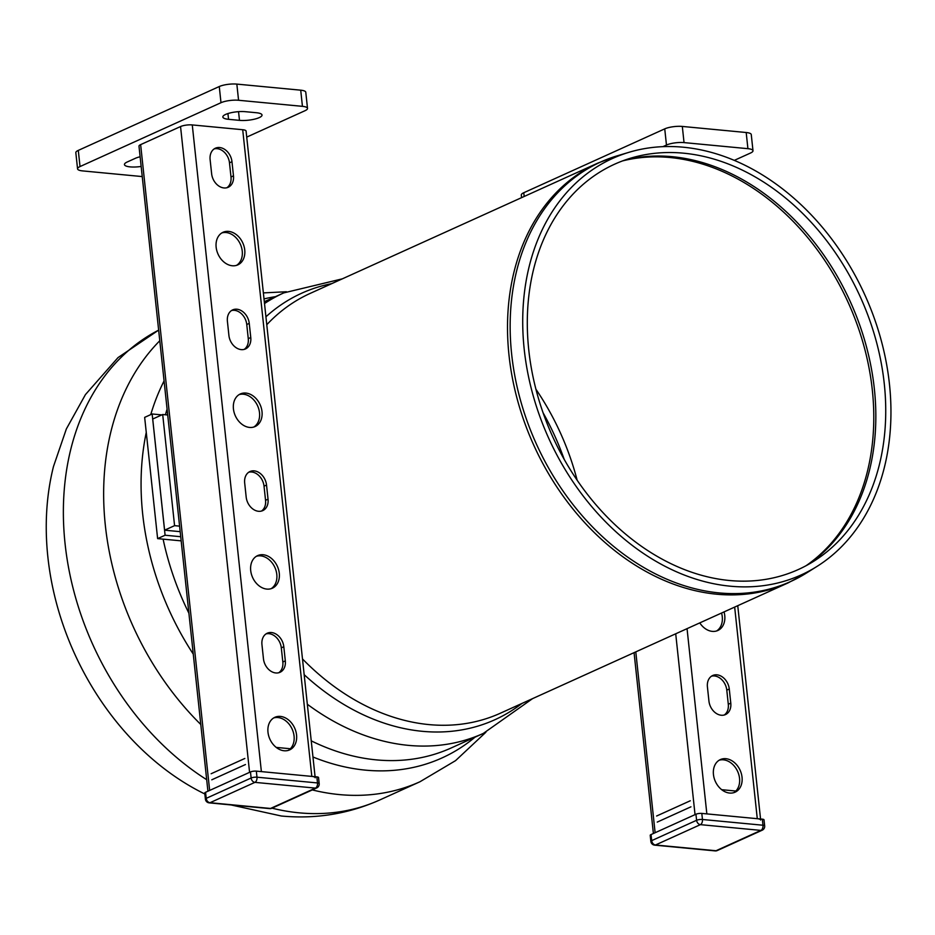 <?xml version="1.0" encoding="UTF-8"?>
<svg xmlns="http://www.w3.org/2000/svg" width="935" height="935" viewBox="0 0 935 935"><rect width="100%" height="100%" fill="white"/><g stroke="black" fill="none" stroke-linecap="round" stroke-linejoin="round"><path stroke-width="1.4" d="M524.173 196.479L523.775 192.727A12.623 3.272 173.9 0 0 521.298 195.029L521.578 197.647M523.775 192.727L664.738 128.866L666.468 145.042A12.623 3.272 -6.1 0 1 684.034 142.599L682.316 126.435A12.623 3.272 173.9 0 0 664.738 128.866M682.316 126.435L746.188 132.513L747.918 148.677A12.623 3.272 -6.1 0 1 752.991 150.722A12.623 3.272 -6.1 0 1 750.524 153.024L734.314 160.364M752.991 150.722L751.261 134.558A12.623 3.272 173.9 0 0 746.188 132.513M747.918 148.677L684.034 142.599M666.468 145.042L662.927 146.643M721.691 789.689L735.833 791.033M657.258 822.087L690.942 806.823M656.604 816.021L690.287 800.769M762.212 830.198A4.207 4.207 0 0 0 764.666 825.909L764.012 819.855A4.207 1.087 173.9 0 0 762.329 819.165L701.811 813.415A4.207 1.087 173.9 0 0 695.944 814.233L651.04 834.569A4.207 1.087 173.9 0 0 650.211 835.341L650.865 841.406A4.207 4.207 0 0 0 654.652 845.146A4.207 2.513 95.4 0 0 655.482 844.995L700.397 824.647A4.207 3.191 -114.4 0 1 696.598 820.287L651.683 840.635A4.207 3.191 65.6 0 0 655.482 844.995L716 850.745A4.207 3.191 65.6 0 0 717.309 850.534L762.212 830.198A4.207 3.191 -114.4 0 1 760.903 830.397A4.207 2.513 -84.6 0 0 762.972 825.231L702.454 819.481A4.207 2.513 95.4 0 1 700.397 824.647L760.903 830.397L716 850.745A4.207 2.513 -84.6 0 1 715.17 850.897L654.652 845.146M651.04 834.569L651.683 840.635A4.207 1.087 173.9 0 0 650.865 841.406M764.666 825.909A4.207 1.087 173.9 0 0 762.972 825.231L762.329 819.165M701.811 813.415L702.454 819.481A4.207 1.087 173.9 0 0 696.598 820.287L695.944 814.233M239.477 120.358A14.2 3.682 173.9 0 0 254.425 119.177A14.2 3.682 173.9 0 0 262.022 115.028A14.2 3.682 173.9 0 0 256.319 112.726L245.391 111.686A14.2 3.682 173.9 0 0 230.442 112.866A14.2 3.682 173.9 0 0 222.846 117.015A14.2 3.682 173.9 0 0 228.549 119.318L239.477 120.358L238.554 111.662M140.121 156.764A14.2 3.682 173.9 0 0 135.341 158.319L127.23 161.989A14.2 3.682 173.9 0 0 124.448 164.583A14.2 3.682 173.9 0 0 141.162 166.453M142.237 176.575L82.619 170.906A12.623 3.272 173.9 0 1 77.558 168.861L75.828 152.697A12.623 3.272 -6.1 0 1 78.295 150.395L80.024 166.559A12.623 3.272 173.9 0 0 77.558 168.861M80.024 166.559L220.987 102.71L219.269 86.534L78.295 150.395M219.269 86.534A12.623 3.272 -6.1 0 1 236.835 84.103L238.565 100.267A12.623 3.272 173.9 0 0 220.987 102.71M238.565 100.267L302.437 106.345L300.719 90.181L236.835 84.103M300.719 90.181A12.623 3.272 -6.1 0 1 305.78 92.226L307.51 108.39A12.623 3.272 173.9 0 0 302.437 106.345M246.723 137.106L305.044 110.692A12.623 3.272 173.9 0 0 307.51 108.39M167.716 414.988L162.69 414.509L152.709 419.032L164.595 530.18L174.576 525.657L179.59 526.136M162.69 414.509L174.576 525.657M180.186 531.664L164.595 530.18M245.461 764.538L211.777 779.802M244.818 758.472L211.135 773.736M290.364 748.748L276.222 747.404M205.571 792.284L206.214 798.35A4.207 1.087 -6.1 0 0 205.396 799.109L204.742 793.055A4.207 1.087 -6.1 0 1 205.571 792.284L250.475 771.936A4.207 1.087 -6.1 0 1 256.33 771.13L316.848 776.88A4.207 1.087 -6.1 0 1 318.543 777.569L319.186 783.624A4.207 1.087 -6.1 0 0 317.503 782.946A4.207 2.513 95.4 0 1 315.434 788.111A4.207 3.191 65.6 0 0 316.743 787.913L271.828 808.249A4.207 3.191 -114.4 0 1 270.531 808.459A4.207 2.513 95.4 0 1 269.701 808.611L209.183 802.861A4.207 2.513 -84.6 0 0 210.013 802.709A4.207 3.191 -114.4 0 1 206.214 798.35L251.129 778.002A4.207 3.191 65.6 0 0 254.916 782.361A4.207 2.513 -84.6 0 0 256.985 777.195L317.503 782.946L316.848 776.88M250.475 771.936L251.129 778.002A4.207 1.087 -6.1 0 1 256.985 777.195L256.33 771.13M729.277 689.001L730.784 703.155A13.674 10.39 -114.4 0 1 725.502 714.574A13.674 10.39 -114.4 0 1 708.94 701.075L707.421 686.933A13.674 10.39 -114.4 0 1 712.704 675.502A13.674 10.39 -114.4 0 1 729.277 689.001L726.787 690.135A13.674 10.39 65.6 0 0 711.512 676.18M724.216 715.03A13.674 10.39 65.6 0 0 728.295 704.277L726.787 690.135M733.846 792.646A17.894 13.581 65.6 0 0 737.621 771.398A17.894 13.581 65.6 0 0 719.155 760.225M713.452 774.519A17.894 13.581 -114.4 0 1 720.359 759.582A17.894 13.581 -114.4 0 1 740.123 770.276A17.894 13.581 -114.4 0 1 735.132 792.167A17.894 13.581 -114.4 0 1 713.452 774.519M760.658 820.053A8.415 2.186 173.9 0 0 757.28 818.686L706.848 813.894L687.05 628.659M716.561 630.985A17.894 13.581 65.6 0 0 721.551 613.021M724.041 611.899A17.894 13.581 -114.4 0 1 717.846 630.494A17.894 13.581 -114.4 0 1 699.777 622.885M261.952 644.647L263.46 658.789A13.674 10.39 65.6 0 0 280.032 672.288A13.674 10.39 65.6 0 0 285.315 660.87L283.808 646.716A13.674 10.39 65.6 0 0 267.235 633.217A13.674 10.39 65.6 0 0 261.952 644.647M266.043 633.895A13.674 10.39 -114.4 0 1 281.306 647.85L282.826 661.992A13.674 10.39 -114.4 0 1 278.735 672.744M273.686 717.94A17.894 13.581 -114.4 0 1 294.069 736.079A17.894 13.581 -114.4 0 1 288.366 750.361M296.559 734.945A17.894 13.581 65.6 0 0 274.89 717.297A17.894 13.581 65.6 0 0 269.899 739.188A17.894 13.581 65.6 0 0 289.651 749.882A17.894 13.581 65.6 0 0 296.559 734.945M207.921 791.22L138.988 146.164A8.415 2.186 -6.1 0 1 140.636 144.633L180.548 126.552A8.415 2.186 -6.1 0 1 192.271 124.928L261.379 771.609L311.811 776.401A8.415 2.186 -6.1 0 1 315.188 777.768M210.118 159.628L211.637 173.781A13.674 10.39 65.6 0 0 228.198 187.28A13.674 10.39 65.6 0 0 233.481 175.85L231.973 161.708A13.674 10.39 65.6 0 0 215.401 148.209A13.674 10.39 65.6 0 0 210.118 159.628M214.208 148.887A13.674 10.39 -114.4 0 1 229.484 162.842L230.992 176.984A13.674 10.39 -114.4 0 1 226.913 187.736M221.852 232.932A17.894 13.581 -114.4 0 1 242.235 251.071A17.894 13.581 -114.4 0 1 236.543 265.353M244.736 249.937A17.894 13.581 65.6 0 0 223.056 232.277A17.894 13.581 65.6 0 0 218.065 254.18A17.894 13.581 65.6 0 0 237.829 264.874A17.894 13.581 65.6 0 0 244.736 249.937M227.404 321.301L228.911 335.443A13.674 10.39 65.6 0 0 245.484 348.942A13.674 10.39 65.6 0 0 250.767 337.523L249.248 323.381A13.674 10.39 65.6 0 0 232.686 309.882A13.674 10.39 65.6 0 0 227.404 321.301M231.483 310.549A13.674 10.39 -114.4 0 1 246.758 324.503L248.266 338.657A13.674 10.39 -114.4 0 1 244.187 349.398M239.126 394.605A17.894 13.581 -114.4 0 1 259.509 412.732A17.894 13.581 -114.4 0 1 253.817 427.026M262.01 411.61A17.894 13.581 65.6 0 0 240.342 393.951A17.894 13.581 65.6 0 0 235.351 415.853A17.894 13.581 65.6 0 0 255.103 426.547A17.894 13.581 65.6 0 0 262.01 411.61M192.271 124.928L242.703 129.72A8.415 2.186 -6.1 0 1 246.08 131.087L315.072 776.716M268.041 499.197L266.533 485.043A13.674 10.39 65.6 0 0 249.961 471.544A13.674 10.39 65.6 0 0 244.678 482.974L246.185 497.116A13.674 10.39 65.6 0 0 262.758 510.615A13.674 10.39 65.6 0 0 268.041 499.197L265.552 500.33A13.674 10.39 -114.4 0 1 261.461 511.071M279.284 573.272A17.894 13.581 65.6 0 0 257.616 555.624A17.894 13.581 65.6 0 0 252.625 577.526A17.894 13.581 65.6 0 0 272.377 588.208A17.894 13.581 65.6 0 0 279.284 573.272M256.412 556.267A17.894 13.581 -114.4 0 1 276.795 574.406A17.894 13.581 -114.4 0 1 271.092 588.699M248.757 472.222A13.674 10.39 -114.4 0 1 264.032 486.177L265.552 500.33M180.724 536.713L165.098 535.229L157.618 538.618L144.656 417.372L152.148 413.983L161.837 414.895M181.168 540.862L157.618 538.618M152.148 413.983L165.098 535.229M524.219 349.363A228.596 173.571 65.6 0 0 816.793 566.552A228.596 173.571 65.6 0 0 864.933 295.098A228.596 173.571 65.6 0 0 629.126 152.265A228.596 173.571 65.6 0 0 524.219 349.363M528.766 349.97A222.518 168.954 65.6 0 0 813.555 561.374A222.518 168.954 65.6 0 0 860.41 297.143A222.518 168.954 65.6 0 0 630.88 158.108A222.518 168.954 65.6 0 0 528.766 349.97M158.646 330.102L118.032 357.591L85.436 394.605L66.362 428.931L53.47 466.553A247.097 187.608 65.6 0 0 47.872 557.05A247.097 187.608 65.6 0 0 200.908 792.027L204.847 794.002M227.93 113.556L228.549 119.318M315.434 788.111L254.916 782.361L210.013 802.709L270.531 808.459L315.434 788.111M730.784 703.155L728.295 704.277M635.788 651.87L655.119 832.723M675.713 633.79L695.044 814.642M734.665 607.084L757.28 818.686M285.315 660.87L282.826 661.992M283.808 646.716L281.306 647.85M233.481 175.85L230.992 176.984M231.973 161.708L229.484 162.842M250.767 337.523L248.266 338.657M249.248 323.381L246.758 324.503M140.636 144.633L209.65 790.437M180.548 126.552L249.575 772.357M242.703 129.72L311.811 776.401M266.533 485.043L264.032 486.177M511.667 354.33A230.255 174.822 -114.4 0 1 617.334 155.794L598.014 163.029A230.442 174.962 65.6 0 0 509.026 355.44A230.442 174.962 65.6 0 0 716.748 594.216A230.442 174.962 65.6 0 0 788.193 582.844L806.367 573.085A230.255 174.822 -114.4 0 1 719.225 592.919A230.255 174.822 -114.4 0 1 511.667 354.33M302.496 658.941A230.442 174.962 65.6 0 0 428.955 724.59A230.442 174.962 65.6 0 0 500.389 713.206L788.193 582.844M598.014 163.029L310.21 293.391A230.442 174.962 65.6 0 0 266.779 324.725M622.593 160.902A224.342 170.334 -114.4 0 1 848.255 302.648A224.342 170.334 -114.4 0 1 805.993 565.768M808.284 564.506A224.178 170.217 65.6 0 0 850.324 301.713A224.178 170.217 65.6 0 0 625.047 160.014M577.187 480.356A224.342 170.334 65.6 0 0 535.907 389.217M564.273 459.564A229.087 173.933 65.6 0 0 543.013 412.639M272.027 808.167A259.696 197.18 65.6 0 0 299.165 812.831A259.696 197.18 65.6 0 0 379.668 800.009C348.475 813.906 315.703 819.235 281.353 816.01L231.003 804.93M158.646 330.149A259.696 197.18 65.6 0 0 65.076 543.738A259.696 197.18 65.6 0 0 206.693 779.697M312.302 789.923A259.696 197.18 65.6 0 0 339.44 794.586A259.696 197.18 65.6 0 0 419.944 781.765L379.668 800.009M159.78 340.749A259.696 197.18 65.6 0 0 105.351 525.493A259.696 197.18 65.6 0 0 200.791 724.496M312.968 756.988A247.097 187.608 65.6 0 0 365.421 770.136A247.097 187.608 65.6 0 0 475.003 737.189M275.451 296.664A247.097 187.608 65.6 0 0 264.021 298.919M164.081 380.919A247.097 187.608 65.6 0 0 150.745 414.614M146.269 432.391A247.097 187.608 65.6 0 0 193.276 654.114M311.238 740.836A241.803 183.599 65.6 0 0 376.314 759.874A241.803 183.599 65.6 0 0 451.278 747.93L483.301 733.426A241.803 183.599 65.6 0 1 408.35 745.359A241.803 183.599 65.6 0 1 307.334 704.254M167.096 409.156A241.803 183.599 65.6 0 0 165.425 414.766M163.111 539.144A241.803 183.599 65.6 0 0 188.905 613.22M264.313 301.713L283.749 292.9A241.803 183.599 65.6 0 0 264.511 303.524M304.179 674.684A234.112 177.755 65.6 0 0 422.281 731.31A234.112 177.755 65.6 0 0 521.929 703.447M331.761 283.632A234.112 177.755 65.6 0 0 265.926 316.79M715.17 850.897A4.207 4.207 0 0 0 717.309 850.534M205.396 799.109A4.207 4.207 0 0 0 209.183 802.861M269.701 808.611A4.207 4.207 0 0 0 271.828 808.249M316.743 787.913A4.207 4.207 0 0 0 319.186 783.624M634.07 652.653L653.39 833.506M737.75 605.681L760.552 819.002M629.126 152.265L617.334 155.794M816.793 566.552L806.367 573.085M485.908 732.222L455.567 760.634L419.944 781.765M286.379 291.743L263.378 292.9M532.529 698.655L483.301 733.426M342.35 278.84L283.749 292.9"/></g></svg>
